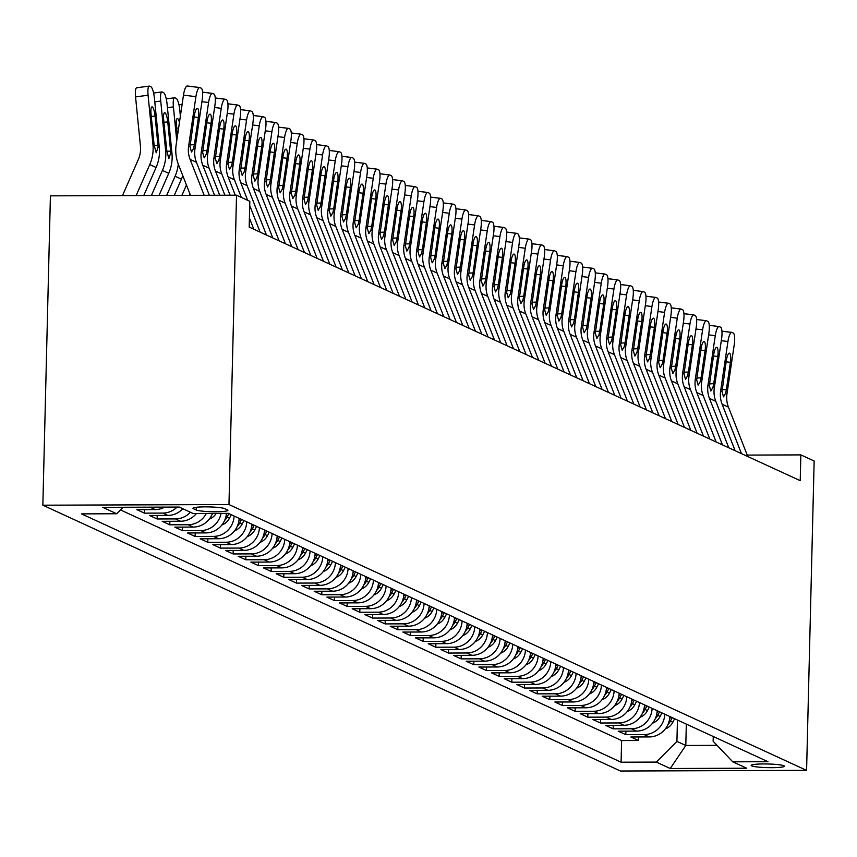 <?xml version="1.0" encoding="UTF-8"?>
<svg xmlns="http://www.w3.org/2000/svg" width="857" height="857" viewBox="0 0 857 857"><rect width="100%" height="100%" fill="white"/><g stroke="black" fill="none" stroke-linecap="round" stroke-linejoin="round"><path stroke-width="1.29" d="M783.876 765.751A16.604 1.821 -178.6 0 0 765.762 763.951A16.604 1.821 -178.6 0 0 751.182 765.397A16.604 1.821 -178.6 0 0 751.685 765.869A16.604 1.821 -178.6 0 0 769.8 767.668A16.604 1.821 -178.6 0 0 784.38 766.212A16.604 1.821 -178.6 0 0 783.876 765.751M42.85 505.202L620.468 771.021L806.587 770.368L228.969 504.548L42.85 505.202L50.413 195.846L236.532 195.192L228.969 504.548M164.748 507.119A20.75 19.99 -65.3 0 1 155.213 509.583L136.852 509.647L144.447 513.15L144.533 509.626M182.82 508.737A20.75 19.99 -65.3 0 1 167.876 515.411L149.514 515.475L157.12 518.978L157.206 515.453M196.424 513.472A20.75 19.99 -65.3 0 1 180.548 521.249L162.187 521.313L169.782 524.805L169.868 521.281M212.461 513.418A20.75 19.99 -65.3 0 1 193.211 527.076L174.849 527.141L182.455 530.633L182.541 527.109M226.441 513.364A20.75 19.99 -65.3 0 1 205.884 532.904L187.522 532.968L195.117 536.461L195.203 532.936M239.157 518.335A20.75 19.99 -65.3 0 1 218.546 538.732L200.184 538.796L207.79 542.299L207.876 538.774M251.829 524.163A20.75 19.99 -65.3 0 1 231.219 544.559L212.857 544.624L220.453 548.126L220.538 544.602M264.492 529.99A20.75 19.99 -65.3 0 1 243.881 550.387L225.52 550.451L233.125 553.954L233.211 550.43M277.165 535.829A20.75 19.99 -65.3 0 1 256.543 556.225L238.192 556.289L245.788 559.782L245.873 556.257M289.827 541.656A20.75 19.99 -65.3 0 1 269.216 562.053L250.855 562.117L258.45 565.609L258.546 562.085M302.5 547.484A20.75 19.99 -65.3 0 1 281.878 567.88L263.517 567.945L271.123 571.437L271.208 567.912M315.162 553.311A20.75 19.99 -65.3 0 1 294.551 573.708L276.19 573.772L283.785 577.275L283.871 573.751M327.835 559.139A20.75 19.99 -65.3 0 1 307.213 579.536L288.852 579.6L296.458 583.103L296.543 579.578M340.497 564.967A20.75 19.99 -65.3 0 1 319.886 585.363L301.525 585.427L309.12 588.93L309.206 585.406M353.17 570.805A20.75 19.99 -65.3 0 1 332.548 591.201L314.187 591.266L321.793 594.758L321.878 591.234M365.832 576.632A20.75 19.99 -65.3 0 1 345.221 597.029L326.86 597.093L334.455 600.586L334.541 597.061M378.505 582.46A20.75 19.99 -65.3 0 1 357.883 602.857L339.522 602.921L347.128 606.413L347.214 602.889M391.167 588.288A20.75 19.99 -65.3 0 1 370.556 608.684L352.195 608.749L359.79 612.252L359.876 608.727M403.84 594.115A20.75 19.99 -65.3 0 1 383.218 614.512L364.857 614.576L372.463 618.079L372.549 614.555M416.502 599.943A20.75 19.99 -65.3 0 1 395.891 620.339L377.53 620.414L385.125 623.907L385.211 620.382M429.164 605.781A20.75 19.99 -65.3 0 1 408.553 626.178L390.192 626.242L397.798 629.734L397.884 626.21M441.837 611.609A20.75 19.99 -65.3 0 1 421.216 632.005L402.865 632.07L410.46 635.562L410.546 632.038M454.499 617.436A20.75 19.99 -65.3 0 1 433.888 637.833L415.527 637.897L423.133 641.4L423.219 637.876M467.172 623.264A20.75 19.99 -65.3 0 1 446.551 643.661L428.2 643.725L435.795 647.228L435.881 643.703M479.834 629.092A20.75 19.99 -65.3 0 1 459.223 649.488L440.862 649.552L448.457 653.055L448.543 649.531M492.507 634.919A20.75 19.99 -65.3 0 1 471.886 655.326L453.524 655.391L461.13 658.883L461.216 655.359M505.169 640.757A20.75 19.99 -65.3 0 1 484.559 661.154L466.197 661.218L473.792 664.711L473.878 661.186M517.842 646.585A20.75 19.99 -65.3 0 1 497.221 666.982L478.859 667.046L486.465 670.538L486.551 667.014M530.504 652.413A20.75 19.99 -65.3 0 1 509.894 672.809L491.532 672.874L499.128 676.377L499.213 672.852M543.177 658.24A20.75 19.99 -65.3 0 1 522.556 678.637L504.195 678.701L511.8 682.204L511.886 678.68M555.839 664.068A20.75 19.99 -65.3 0 1 535.229 684.464L516.867 684.529L524.463 688.032L524.548 684.507M568.512 669.906A20.75 19.99 -65.3 0 1 547.891 690.303L529.53 690.367L537.135 693.859L537.221 690.335M581.175 675.734A20.75 19.99 -65.3 0 1 560.564 696.13L542.202 696.195L549.798 699.687L549.883 696.163M593.847 681.561A20.75 19.99 -65.3 0 1 573.226 701.958L554.865 702.022L562.471 705.515L562.556 701.99M606.51 687.389A20.75 19.99 -65.3 0 1 585.899 707.786L567.538 707.85L575.133 711.353L575.218 707.828M619.172 693.217A20.75 19.99 -65.3 0 1 598.561 713.613L580.2 713.677L587.806 717.18L587.891 713.656M631.845 699.044A20.75 19.99 -65.3 0 1 611.223 719.441L592.873 719.505L600.468 723.008L600.553 719.484M644.507 704.883A20.75 19.99 -65.3 0 1 623.896 725.279L605.535 725.343L613.13 728.836L613.226 725.311M657.18 710.71A20.75 19.99 -65.3 0 1 636.558 731.107L618.197 731.171L625.803 734.663L625.889 731.139M236.532 195.192L249.826 201.309L249.194 227.094L800.224 480.67L800.845 454.896L747.229 455.088M193.446 508.726L196.232 510.011A16.09 1.768 -178.6 0 0 213.779 511.747A16.09 1.768 -178.6 0 0 227.898 510.344A16.09 1.768 -178.6 0 0 227.416 509.894L224.63 508.619A16.09 1.768 -178.6 0 0 207.083 506.873A16.09 1.768 -178.6 0 0 192.954 508.276A16.09 1.768 -178.6 0 0 193.446 508.726L193.468 507.858M713.26 736.517L713.142 741.262L732.756 761.819L767.968 761.691L228.348 513.364L193.136 513.482L179.209 507.065L102.744 507.344L116.681 513.75L81.469 513.879L621.089 762.205L656.301 762.087L676.923 741.391L685.793 745.472L717.052 745.365M732.756 761.819L746.693 768.226L670.238 768.504L656.301 762.087M120.483 509.936L621.614 740.555L638.465 740.502L638.551 736.966M669.842 716.538A20.75 19.99 -65.3 0 1 649.231 736.934L630.87 736.999L638.465 740.502M664.775 714.202A20.75 19.99 114.7 0 1 644.164 734.599L625.803 734.663M652.113 708.375A20.75 19.99 114.7 0 1 631.491 728.771L613.13 728.836M639.44 702.547A20.75 19.99 114.7 0 1 618.829 722.944L600.468 723.008M626.778 696.72A20.75 19.99 114.7 0 1 606.156 717.116L587.806 717.18M614.105 690.892A20.75 19.99 114.7 0 1 593.494 711.289L575.133 711.353M601.443 685.054A20.75 19.99 114.7 0 1 580.832 705.45L562.471 705.515M588.78 679.226A20.75 19.99 114.7 0 1 568.159 699.623L549.798 699.687M576.108 673.398A20.75 19.99 114.7 0 1 555.497 693.795L537.135 693.859M563.445 667.571A20.75 19.99 114.7 0 1 542.824 687.967L524.463 688.032M550.772 661.743A20.75 19.99 114.7 0 1 530.162 682.14L511.8 682.204M538.11 655.916A20.75 19.99 114.7 0 1 517.489 676.312L499.128 676.377M525.437 650.077A20.75 19.99 114.7 0 1 504.827 670.474L486.465 670.538M512.775 644.25A20.75 19.99 114.7 0 1 492.154 664.646L473.792 664.711M500.102 638.422A20.75 19.99 114.7 0 1 479.492 658.819L461.13 658.883M487.44 632.595A20.75 19.99 114.7 0 1 466.819 652.991L448.457 653.055M474.767 626.767A20.75 19.99 114.7 0 1 454.156 647.164L435.795 647.228M462.105 620.929A20.75 19.99 114.7 0 1 441.484 641.336L423.133 641.4M449.432 615.101A20.75 19.99 114.7 0 1 428.821 635.498L410.46 635.562M436.77 609.273A20.75 19.99 114.7 0 1 416.159 629.67L397.798 629.734M424.097 603.446A20.75 19.99 114.7 0 1 403.486 623.842L385.125 623.907M411.435 597.618A20.75 19.99 114.7 0 1 390.824 618.015L372.463 618.079M398.773 591.791A20.75 19.99 114.7 0 1 378.151 612.187L359.79 612.252M386.1 585.952A20.75 19.99 114.7 0 1 365.489 606.349L347.128 606.413M373.438 580.125A20.75 19.99 114.7 0 1 352.816 600.521L334.455 600.586M360.765 574.297A20.75 19.99 114.7 0 1 340.154 594.694L321.793 594.758M348.103 568.47A20.75 19.99 114.7 0 1 327.481 588.866L309.12 588.93M335.43 562.642A20.75 19.99 114.7 0 1 314.819 583.039L296.458 583.103M322.768 556.814A20.75 19.99 114.7 0 1 302.146 577.211L283.785 577.275M310.095 550.976A20.75 19.99 114.7 0 1 289.484 571.373L271.123 571.437M297.433 545.148A20.75 19.99 114.7 0 1 276.811 565.545L258.45 565.609M284.76 539.321A20.75 19.99 114.7 0 1 264.149 559.717L245.788 559.782M272.098 533.493A20.75 19.99 114.7 0 1 251.476 553.89L233.125 553.954M259.425 527.666A20.75 19.99 114.7 0 1 238.814 548.062L220.453 548.126M246.762 521.838A20.75 19.99 114.7 0 1 226.152 542.235L207.79 542.299M234.1 516A20.75 19.99 114.7 0 1 213.479 536.396L195.117 536.461M221.063 513.386A20.75 19.99 114.7 0 1 200.817 530.569L182.455 530.633M206.333 513.439A20.75 19.99 114.7 0 1 188.144 524.741L169.782 524.805M190.415 512.229A20.75 19.99 114.7 0 1 175.481 518.913L157.12 518.978M177.099 507.076A20.75 19.99 114.7 0 1 162.809 513.086L144.447 513.15M151.925 507.162A20.75 19.99 114.7 0 1 150.146 507.258L131.785 507.323M800.845 454.896L814.15 461.012L806.587 770.368M686.318 724.111L685.793 745.472L670.238 768.504M677.448 720.041L676.923 741.391M123.14 507.269L116.681 513.75M621.614 740.555L621.089 762.205M204.17 195.31L190.104 159.391A25.946 24.992 114.7 0 1 188.626 146.076L195.91 96.68L183.473 95.106A10.38 2.667 -82.8 0 1 187.308 85.979A10.38 2.667 -82.8 0 1 187.522 86.043L199.531 87.553M190.5 195.353L178.417 164.49A38.919 37.483 114.7 0 1 176.188 144.501L183.473 95.106M209.354 195.289L196.446 162.305A25.946 24.992 114.7 0 1 194.957 148.989L202.252 99.594A10.38 2.667 97.2 0 0 201.224 88.196L199.96 87.607A10.38 2.667 97.2 0 0 199.745 87.553A10.38 2.667 97.2 0 0 195.91 96.68M190.083 144.887L194.378 144.662L193.596 148.357L191.507 152.021L189.986 146.697L194.335 115.631A8.302 2.132 -82.8 0 1 197.399 108.325A8.302 2.132 -82.8 0 1 197.571 108.368A8.302 2.132 -82.8 0 1 198.385 117.495L194.143 116.959M194.378 144.662L198.385 117.495M143.772 195.514L156.081 167.501A38.919 37.483 -65.3 0 0 159.284 147.5L154.41 98.148A10.38 2.378 82.4 0 0 150.864 86.75L149.6 86.171A10.38 2.378 82.4 0 0 149.247 86.107A10.38 2.378 82.4 0 0 148.079 95.234L135.556 96.895A10.38 2.378 -97.6 0 1 136.724 87.768A10.38 2.378 -97.6 0 1 137.077 87.832M136.145 195.546L149.75 164.587A38.919 37.483 -65.3 0 0 152.953 144.576L148.079 95.234M122.487 195.589L138.298 159.573A25.946 24.992 -65.3 0 0 140.441 146.236L135.556 96.895M158.117 146.954L156.21 152.771L154.131 145.122L151.036 114.163A8.302 1.907 -97.6 0 1 151.968 106.868A8.302 1.907 -97.6 0 1 152.257 106.911A8.302 1.907 -97.6 0 1 155.085 116.027L158.117 146.954L159.284 147.5M214.539 195.267L202.777 165.23A25.946 24.992 114.7 0 1 201.288 151.903L208.583 102.508L201.941 101.672M219.724 195.257L209.108 168.143A25.946 24.992 114.7 0 1 207.619 154.817L214.914 105.422A10.38 2.667 97.2 0 0 213.896 94.024L212.622 93.434A10.38 2.667 97.2 0 0 212.418 93.381A10.38 2.667 97.2 0 0 208.583 102.508M202.745 150.714L207.04 150.489L206.258 154.185L204.18 157.849L202.659 152.525L206.998 121.458A8.302 2.132 -82.8 0 1 210.072 114.152A8.302 2.132 -82.8 0 1 210.233 114.195A8.302 2.132 -82.8 0 1 211.058 123.322L206.805 122.787M207.04 150.489L211.058 123.322M224.909 195.235L215.439 171.057A25.946 24.992 114.7 0 1 213.961 157.731L221.245 108.336L214.614 107.5M230.094 195.214L221.781 173.971A25.946 24.992 114.7 0 1 220.292 160.645L227.587 111.249A10.38 2.667 97.2 0 0 226.559 99.851L225.295 99.273A10.38 2.667 97.2 0 0 225.08 99.208A10.38 2.667 97.2 0 0 221.245 108.336M215.418 156.552L219.713 156.317L218.921 160.013L216.842 163.676L215.321 158.363L219.671 127.286A8.302 2.132 -82.8 0 1 222.734 119.98A8.302 2.132 -82.8 0 1 222.906 120.034A8.302 2.132 -82.8 0 1 223.72 129.15L219.478 128.614M219.713 156.317L223.72 129.15M235.279 195.192L228.112 176.885A25.946 24.992 114.7 0 1 226.623 163.558L233.918 114.163L227.276 113.328M241.342 197.41L234.443 179.799A25.946 24.992 114.7 0 1 232.954 166.472L240.249 117.077A10.38 2.667 97.2 0 0 239.232 105.679L237.957 105.1A10.38 2.667 97.2 0 0 237.753 105.036A10.38 2.667 97.2 0 0 233.918 114.163M253.79 229.205L249.419 218.042M228.08 162.38L232.376 162.144L231.594 165.851L229.515 169.504L227.983 164.19L232.333 133.114A8.302 2.132 -82.8 0 1 235.407 125.808A8.302 2.132 -82.8 0 1 235.568 125.861A8.302 2.132 -82.8 0 1 236.393 134.977L232.14 134.442M232.376 162.144L236.393 134.977M260.121 232.118L249.73 205.562M247.673 200.324L240.774 182.712A25.946 24.992 114.7 0 1 239.296 169.386L246.58 120.001L239.939 119.155M266.452 235.032L247.116 185.626A25.946 24.992 114.7 0 1 245.627 172.3L252.922 122.915A10.38 2.667 97.2 0 0 251.894 111.506L250.63 110.928A10.38 2.667 97.2 0 0 250.415 110.864A10.38 2.667 97.2 0 0 246.58 120.001M240.753 168.208L245.048 167.972L244.256 171.679L242.177 175.342L240.656 170.018L245.006 138.941A8.302 2.132 -82.8 0 1 248.069 131.635A8.302 2.132 -82.8 0 1 248.241 131.689A8.302 2.132 -82.8 0 1 249.055 140.805L244.802 140.269M245.048 167.972L249.055 140.805M159.027 195.46L168.743 173.328A38.919 37.483 -65.3 0 0 171.957 153.328L167.072 103.976A10.38 2.378 82.4 0 0 163.526 92.588L162.262 91.999A10.38 2.378 82.4 0 0 161.909 91.935A10.38 2.378 82.4 0 0 160.741 101.062L154.774 101.854M151.4 195.492L162.412 170.414A38.919 37.483 -65.3 0 0 165.626 150.414L160.741 101.062M170.779 152.782L168.872 158.599L166.794 150.95L163.698 119.991A8.302 1.907 -97.6 0 1 164.64 112.696A8.302 1.907 -97.6 0 1 164.919 112.738A8.302 1.907 -97.6 0 1 167.758 121.855L170.779 152.782L171.957 153.328M180.366 116.156L179.745 109.803A10.38 2.378 82.4 0 0 176.199 98.416L174.935 97.827A10.38 2.378 82.4 0 0 174.582 97.773A10.38 2.378 82.4 0 0 173.414 106.889L167.447 107.682M174.282 195.407L181.416 179.156A38.919 37.483 -65.3 0 0 182.777 175.621M166.654 195.439L175.085 176.242A38.919 37.483 -65.3 0 0 178.277 164.126M176.746 140.677L173.414 106.889M179.456 122.326A8.302 1.907 -97.6 0 0 177.592 118.577A8.302 1.907 -97.6 0 0 177.303 118.523A8.302 1.907 -97.6 0 0 176.371 125.818L177.399 136.263M189.526 195.353L190.04 194.185M181.898 195.385L186.451 185.016M272.794 237.946L253.447 188.54A25.946 24.992 114.7 0 1 251.958 175.214L259.253 125.829L252.611 124.983M279.125 240.86L259.778 191.454A25.946 24.992 114.7 0 1 258.289 178.138L265.584 128.743A10.38 2.667 97.2 0 0 264.567 117.345L263.292 116.756A10.38 2.667 97.2 0 0 263.088 116.691A10.38 2.667 97.2 0 0 259.253 125.829M253.415 174.035L257.711 173.81L256.929 177.506L254.85 181.17L253.318 175.846L257.668 144.769A8.302 2.132 -82.8 0 1 260.742 137.474A8.302 2.132 -82.8 0 1 260.903 137.516A8.302 2.132 -82.8 0 1 261.728 146.643L257.475 146.097M257.711 173.81L261.728 146.643M285.456 243.784L266.109 194.368A25.946 24.992 114.7 0 1 264.62 181.052L271.915 131.657L265.274 130.821M291.787 246.698L272.44 197.292A25.946 24.992 114.7 0 1 270.962 183.966L278.246 134.57A10.38 2.667 97.2 0 0 277.229 123.172L275.965 122.583A10.38 2.667 97.2 0 0 275.75 122.53A10.38 2.667 97.2 0 0 271.915 131.657M266.088 179.863L270.384 179.638L269.591 183.334L267.513 186.997L265.991 181.673L270.341 150.607A8.302 2.132 -82.8 0 1 273.404 143.301A8.302 2.132 -82.8 0 1 273.576 143.344A8.302 2.132 -82.8 0 1 274.39 152.471L270.137 151.935M270.384 179.638L274.39 152.471M209.226 519.138A13.755 13.241 -65.3 0 0 216.221 513.407M211.925 514.714A13.755 13.241 -65.3 0 0 213.039 513.418M298.129 249.612L278.782 200.206A25.946 24.992 114.7 0 1 277.293 186.88L284.588 137.484L277.947 136.649M304.46 252.526L285.113 203.12A25.946 24.992 114.7 0 1 283.624 189.793L290.919 140.398A10.38 2.667 97.2 0 0 289.891 129L288.627 128.411A10.38 2.667 97.2 0 0 288.423 128.357A10.38 2.667 97.2 0 0 284.588 137.484M278.75 185.69L283.046 185.466L282.264 189.161L280.185 192.825L278.654 187.501L283.003 156.435A8.302 2.132 -82.8 0 1 286.077 149.129A8.302 2.132 -82.8 0 1 286.238 149.182A8.302 2.132 -82.8 0 1 287.063 158.299L282.81 157.763M283.046 185.466L287.063 158.299M221.899 524.966A13.755 13.241 -65.3 0 0 229.472 518.217L231.272 514.703M224.588 520.542A13.755 13.241 -65.3 0 0 227.062 517.103L228.862 513.6M227.105 513.364L226.248 515.036M310.791 255.44L291.444 206.034A25.946 24.992 114.7 0 1 289.955 192.707L297.25 143.312L290.609 142.476M317.122 258.353L297.775 208.947A25.946 24.992 114.7 0 1 296.297 195.621L303.582 146.226A10.38 2.667 97.2 0 0 302.564 134.828L301.3 134.249A10.38 2.667 97.2 0 0 301.086 134.185A10.38 2.667 97.2 0 0 297.25 143.312M291.423 191.529L295.719 191.293L294.926 194.989L292.848 198.653L291.326 193.339L295.676 162.262A8.302 2.132 -82.8 0 1 298.739 154.956A8.302 2.132 -82.8 0 1 298.911 155.01A8.302 2.132 -82.8 0 1 299.725 164.126L295.472 163.591M295.719 191.293L299.725 164.126M234.561 530.794A13.755 13.241 -65.3 0 0 242.135 524.045L243.934 520.531M237.25 526.369A13.755 13.241 -65.3 0 0 239.724 522.931L241.535 519.428M240.014 518.731L238.91 520.863M323.453 261.267L304.117 211.861A25.946 24.992 114.7 0 1 302.628 198.535L309.923 149.139L303.282 148.304M329.795 264.181L310.448 214.775A25.946 24.992 114.7 0 1 308.959 201.449L316.254 152.053A10.38 2.667 97.2 0 0 315.226 140.655L313.962 140.077A10.38 2.667 97.2 0 0 313.758 140.012A10.38 2.667 97.2 0 0 309.923 149.139M304.085 197.356L308.381 197.121L307.599 200.827L305.52 204.48L303.989 199.167L308.338 168.09A8.302 2.132 -82.8 0 1 311.412 160.784A8.302 2.132 -82.8 0 1 311.573 160.837A8.302 2.132 -82.8 0 1 312.398 169.954L308.145 169.418M308.381 197.121L312.398 169.954M247.234 536.621A13.755 13.241 -65.3 0 0 254.797 529.872L256.607 526.359M249.923 532.197A13.755 13.241 -65.3 0 0 252.397 528.769L254.197 525.255M252.676 524.559L251.583 526.691M336.126 267.095L316.779 217.689A25.946 24.992 114.7 0 1 315.29 204.362L322.586 154.978L315.944 154.131M342.457 270.009L323.11 220.603A25.946 24.992 114.7 0 1 321.632 207.276L328.917 157.892A10.38 2.667 97.2 0 0 327.899 146.483L326.635 145.904A10.38 2.667 97.2 0 0 326.421 145.84A10.38 2.667 97.2 0 0 322.586 154.978M316.758 203.184L321.054 202.948L320.261 206.655L318.183 210.319L316.662 204.994L321.011 173.917A8.302 2.132 -82.8 0 1 324.075 166.622A8.302 2.132 -82.8 0 1 324.246 166.665A8.302 2.132 -82.8 0 1 325.06 175.781L320.807 175.246M321.054 202.948L325.06 175.781M259.896 542.449A13.755 13.241 -65.3 0 0 267.47 535.7L269.269 532.197M262.585 538.025A13.755 13.241 -65.3 0 0 265.059 534.597L266.87 531.083M265.349 530.387L264.245 532.529M348.788 272.922L329.452 223.516A25.946 24.992 114.7 0 1 327.963 210.19L335.258 160.805L328.617 159.959M355.13 275.836L335.783 226.43A25.946 24.992 114.7 0 1 334.294 213.114L341.589 163.719A10.38 2.667 97.2 0 0 340.561 152.321L339.297 151.732A10.38 2.667 97.2 0 0 339.093 151.678A10.38 2.667 97.2 0 0 335.258 160.805M329.42 209.012L333.716 208.787L332.934 212.482L330.845 216.146L329.324 210.822L333.673 179.745A8.302 2.132 -82.8 0 1 336.737 172.45A8.302 2.132 -82.8 0 1 336.908 172.493A8.302 2.132 -82.8 0 1 337.722 181.62L333.48 181.073M333.716 208.787L337.722 181.62M272.558 548.287A13.755 13.241 -65.3 0 0 280.132 541.528L281.942 538.025M275.258 543.863A13.755 13.241 -65.3 0 0 277.732 540.424L279.532 536.91M278.011 536.214L276.918 538.357M361.461 278.761L342.114 229.344A25.946 24.992 114.7 0 1 340.625 216.028L347.921 166.633L341.279 165.797M367.792 281.674L348.445 232.268A25.946 24.992 114.7 0 1 346.956 218.942L354.252 169.547A10.38 2.667 97.2 0 0 353.234 158.149L351.97 157.559A10.38 2.667 97.2 0 0 351.756 157.506A10.38 2.667 97.2 0 0 347.921 166.633M342.093 214.839L346.378 214.614L345.596 218.31L343.518 221.974L341.997 216.65L346.346 185.583A8.302 2.132 -82.8 0 1 349.41 178.277A8.302 2.132 -82.8 0 1 349.581 178.32A8.302 2.132 -82.8 0 1 350.395 187.447L346.142 186.912M346.378 214.614L350.395 187.447M285.231 554.115A13.755 13.241 -65.3 0 0 292.805 547.366L294.604 543.852M287.92 549.691A13.755 13.241 -65.3 0 0 290.394 546.252L292.205 542.749M290.684 542.042L289.58 544.184M297.893 559.942A13.755 13.241 -65.3 0 0 305.467 553.193L307.277 549.68M300.593 555.518A13.755 13.241 -65.3 0 0 303.067 552.079L304.867 548.576M303.346 547.869L302.253 550.012M310.566 565.77A13.755 13.241 -65.3 0 0 318.14 559.021L319.94 555.507M313.255 561.346A13.755 13.241 -65.3 0 0 315.73 557.918L317.54 554.404M316.019 553.708L314.915 555.839M374.123 284.588L354.777 235.182A25.946 24.992 114.7 0 1 353.298 221.856L360.583 172.461L353.952 171.625M380.465 287.502L361.118 238.096A25.946 24.992 114.7 0 1 359.629 224.77L366.925 175.374A10.38 2.667 97.2 0 0 365.896 163.976L364.632 163.398A10.38 2.667 97.2 0 0 364.418 163.333A10.38 2.667 97.2 0 0 360.583 172.461M354.755 220.667L359.051 220.442L358.269 224.138L356.18 227.801L354.659 222.477L359.008 191.411A8.302 2.132 -82.8 0 1 362.072 184.105A8.302 2.132 -82.8 0 1 362.243 184.159A8.302 2.132 -82.8 0 1 363.057 193.275L358.815 192.739M359.051 220.442L363.057 193.275M386.796 290.416L367.449 241.01A25.946 24.992 114.7 0 1 365.96 227.683L373.256 178.288L366.614 177.453M393.127 293.33L373.781 243.924A25.946 24.992 114.7 0 1 372.292 230.597L379.587 181.202A10.38 2.667 97.2 0 0 378.569 169.804L377.294 169.225A10.38 2.667 97.2 0 0 377.091 169.161A10.38 2.667 97.2 0 0 373.256 178.288M367.417 226.505L371.713 226.269L370.931 229.965L368.853 233.629L367.332 228.316L371.67 197.239A8.302 2.132 -82.8 0 1 374.745 189.933A8.302 2.132 -82.8 0 1 374.905 189.986A8.302 2.132 -82.8 0 1 375.73 199.103L371.477 198.567M371.713 226.269L375.73 199.103M399.458 296.243L380.112 246.837A25.946 24.992 114.7 0 1 378.633 233.511L385.918 184.116L379.287 183.28M405.79 299.157L386.453 249.751A25.946 24.992 114.7 0 1 384.964 236.425L392.26 187.04A10.38 2.667 97.2 0 0 391.231 175.631L389.967 175.053A10.38 2.667 97.2 0 0 389.753 174.989A10.38 2.667 97.2 0 0 385.918 184.116M380.09 232.333L384.386 232.097L383.604 235.804L381.515 239.457L379.994 234.143L384.343 203.066A8.302 2.132 -82.8 0 1 387.407 195.76A8.302 2.132 -82.8 0 1 387.578 195.814A8.302 2.132 -82.8 0 1 388.392 204.93L384.15 204.395M384.386 232.097L388.392 204.93M323.228 571.598A13.755 13.241 -65.3 0 0 330.802 564.849L332.612 561.335M325.928 567.173A13.755 13.241 -65.3 0 0 328.402 563.745L330.202 560.232M328.681 559.535L327.578 561.678M412.131 302.071L392.785 252.665A25.946 24.992 114.7 0 1 391.295 239.339L398.591 189.954L391.949 189.108M418.462 304.985L399.116 255.579A25.946 24.992 114.7 0 1 397.627 242.252L404.922 192.868A10.38 2.667 97.2 0 0 403.904 181.459L402.629 180.881A10.38 2.667 97.2 0 0 402.426 180.816A10.38 2.667 97.2 0 0 398.591 189.954M392.752 238.16L397.048 237.935L396.266 241.631L394.188 245.295L392.656 239.971L397.005 208.894A8.302 2.132 -82.8 0 1 400.08 201.599A8.302 2.132 -82.8 0 1 400.24 201.641A8.302 2.132 -82.8 0 1 401.065 210.758L396.812 210.222M397.048 237.935L401.065 210.758M335.901 577.425A13.755 13.241 -65.3 0 0 343.475 570.676L345.275 567.173M338.59 573.012A13.755 13.241 -65.3 0 0 341.065 569.573L342.864 566.059M341.354 565.363L340.25 567.505M424.793 307.899L405.447 258.493A25.946 24.992 114.7 0 1 403.968 245.177L411.253 195.782L404.611 194.935M431.125 310.823L411.788 261.406A25.946 24.992 114.7 0 1 410.299 248.091L417.595 198.695A10.38 2.667 97.2 0 0 416.566 187.297L415.302 186.708A10.38 2.667 97.2 0 0 415.088 186.655A10.38 2.667 97.2 0 0 411.253 195.782M405.425 243.988L409.721 243.763L408.928 247.459L406.85 251.122L405.329 245.798L409.678 214.732A8.302 2.132 -82.8 0 1 412.742 207.426A8.302 2.132 -82.8 0 1 412.913 207.469A8.302 2.132 -82.8 0 1 413.727 216.596L409.485 216.06M409.721 243.763L413.727 216.596M348.563 583.263A13.755 13.241 -65.3 0 0 356.137 576.504L357.947 573.001M351.263 578.839A13.755 13.241 -65.3 0 0 353.737 575.401L355.537 571.887M354.016 571.191L352.913 573.333M437.466 313.737L418.12 264.331A25.946 24.992 114.7 0 1 416.631 251.005L423.926 201.609L417.284 200.774M443.797 316.651L424.451 267.245A25.946 24.992 114.7 0 1 422.962 253.918L430.257 204.523A10.38 2.667 97.2 0 0 429.239 193.125L427.964 192.536A10.38 2.667 97.2 0 0 427.761 192.482A10.38 2.667 97.2 0 0 423.926 201.609M418.087 249.815L422.383 249.591L421.601 253.286L419.523 256.95L417.991 251.626L422.34 220.56A8.302 2.132 -82.8 0 1 425.415 213.254A8.302 2.132 -82.8 0 1 425.575 213.297A8.302 2.132 -82.8 0 1 426.4 222.424L422.147 221.888M422.383 249.591L426.4 222.424M361.236 589.091A13.755 13.241 -65.3 0 0 368.81 582.342L370.61 578.829M363.925 584.667A13.755 13.241 -65.3 0 0 366.4 581.228L368.199 577.725M366.689 577.018L365.585 579.161M450.129 319.565L430.782 270.159A25.946 24.992 114.7 0 1 429.303 256.832L436.588 207.437L429.946 206.601M456.46 322.478L437.113 273.072A25.946 24.992 114.7 0 1 435.635 259.746L442.919 210.351A10.38 2.667 97.2 0 0 441.901 198.953L440.637 198.374A10.38 2.667 97.2 0 0 440.423 198.31A10.38 2.667 97.2 0 0 436.588 207.437M430.76 255.643L435.056 255.418L434.263 259.114L432.185 262.778L430.664 257.454L435.013 226.387A8.302 2.132 -82.8 0 1 438.077 219.081A8.302 2.132 -82.8 0 1 438.248 219.135A8.302 2.132 -82.8 0 1 439.063 228.251L434.81 227.716M435.056 255.418L439.063 228.251M373.898 594.919A13.755 13.241 -65.3 0 0 381.472 588.17L383.283 584.656M376.598 590.494A13.755 13.241 -65.3 0 0 379.062 587.056L380.872 583.553M379.351 582.846L378.248 584.988M462.801 325.392L443.455 275.986A25.946 24.992 114.7 0 1 441.966 262.66L449.261 213.264L442.619 212.429M469.133 328.306L449.786 278.9A25.946 24.992 114.7 0 1 448.297 265.574L455.592 216.178A10.38 2.667 97.2 0 0 454.574 204.78L453.299 204.202A10.38 2.667 97.2 0 0 453.096 204.137A10.38 2.667 97.2 0 0 449.261 213.264M443.423 261.481L447.718 261.246L446.936 264.952L444.858 268.605L443.326 263.292L447.675 232.215A8.302 2.132 -82.8 0 1 450.75 224.909A8.302 2.132 -82.8 0 1 450.911 224.963A8.302 2.132 -82.8 0 1 451.735 234.079L447.483 233.543M447.718 261.246L451.735 234.079M386.571 600.746A13.755 13.241 -65.3 0 0 394.145 593.997L395.945 590.484M389.26 596.322A13.755 13.241 -65.3 0 0 391.735 592.894L393.534 589.38M392.013 588.684L390.921 590.816M475.464 331.22L456.117 281.814A25.946 24.992 114.7 0 1 454.628 268.487L461.923 219.103L455.281 218.256M481.795 334.134L462.448 284.728A25.946 24.992 114.7 0 1 460.97 271.401L468.254 222.017A10.38 2.667 97.2 0 0 467.236 210.608L465.972 210.029A10.38 2.667 97.2 0 0 465.758 209.965A10.38 2.667 97.2 0 0 461.923 219.103M456.095 267.309L460.391 267.073L459.598 270.78L457.52 274.433L455.999 269.119L460.348 238.042A8.302 2.132 -82.8 0 1 463.412 230.737A8.302 2.132 -82.8 0 1 463.583 230.79A8.302 2.132 -82.8 0 1 464.398 239.906L460.145 239.371M460.391 267.073L464.398 239.906M399.233 606.574A13.755 13.241 -65.3 0 0 406.807 599.825L408.607 596.311M401.933 602.15A13.755 13.241 -65.3 0 0 404.397 598.722L406.207 595.208M404.686 594.512L403.583 596.654M488.126 337.047L468.79 287.641A25.946 24.992 114.7 0 1 467.301 274.315L474.596 224.93L467.954 224.084M494.468 339.961L475.121 290.555A25.946 24.992 114.7 0 1 473.632 277.229L480.927 227.844A10.38 2.667 97.2 0 0 479.899 216.446L478.635 215.857A10.38 2.667 97.2 0 0 478.431 215.793A10.38 2.667 97.2 0 0 474.596 224.93M468.758 273.137L473.053 272.912L472.271 276.607L470.193 280.271L468.661 274.947L473.01 243.87A8.302 2.132 -82.8 0 1 476.085 236.575A8.302 2.132 -82.8 0 1 476.246 236.618A8.302 2.132 -82.8 0 1 477.07 245.745L472.818 245.198M473.053 272.912L477.07 245.745M411.906 612.401A13.755 13.241 -65.3 0 0 419.48 605.653L421.28 602.15M414.595 607.988A13.755 13.241 -65.3 0 0 417.07 604.549L418.869 601.036M417.348 600.339L416.256 602.482M500.799 342.886L481.452 293.469A25.946 24.992 114.7 0 1 479.963 280.153L487.258 230.758L480.616 229.922M507.13 345.8L487.783 296.383A25.946 24.992 114.7 0 1 486.305 283.067L493.589 233.672A10.38 2.667 97.2 0 0 492.571 222.274L491.307 221.684A10.38 2.667 97.2 0 0 491.093 221.631A10.38 2.667 97.2 0 0 487.258 230.758M481.43 278.964L485.726 278.739L484.933 282.435L482.855 286.099L481.334 280.775L485.683 249.708A8.302 2.132 -82.8 0 1 488.747 242.402A8.302 2.132 -82.8 0 1 488.918 242.445A8.302 2.132 -82.8 0 1 489.733 251.572L485.48 251.037M485.726 278.739L489.733 251.572M513.461 348.713L494.125 299.307A25.946 24.992 114.7 0 1 492.636 285.981L499.931 236.586L493.289 235.75M519.803 351.627L500.456 302.221A25.946 24.992 114.7 0 1 498.967 288.895L506.262 239.499A10.38 2.667 97.2 0 0 505.234 228.101L503.97 227.512A10.38 2.667 97.2 0 0 503.766 227.459A10.38 2.667 97.2 0 0 499.931 236.586M494.093 284.792L498.388 284.567L497.606 288.263L495.517 291.926L493.996 286.602L498.346 255.536A8.302 2.132 -82.8 0 1 501.409 248.23A8.302 2.132 -82.8 0 1 501.581 248.273A8.302 2.132 -82.8 0 1 502.395 257.4L498.153 256.864M498.388 284.567L502.395 257.4M526.134 354.541L506.787 305.135A25.946 24.992 114.7 0 1 505.298 291.808L512.593 242.413L505.951 241.578M532.465 357.455L513.118 308.049A25.946 24.992 114.7 0 1 511.64 294.722L518.924 245.327A10.38 2.667 97.2 0 0 517.907 233.929L516.642 233.35A10.38 2.667 97.2 0 0 516.428 233.286A10.38 2.667 97.2 0 0 512.593 242.413M506.766 290.63L511.061 290.394L510.269 294.09L508.19 297.754L506.669 292.441L511.018 261.364A8.302 2.132 -82.8 0 1 514.082 254.058A8.302 2.132 -82.8 0 1 514.254 254.111A8.302 2.132 -82.8 0 1 515.068 263.228L510.815 262.692M511.061 290.394L515.068 263.228M424.569 618.24A13.755 13.241 -65.3 0 0 432.142 611.48L433.942 607.977M427.257 613.816A13.755 13.241 -65.3 0 0 429.732 610.377L431.542 606.863M430.021 606.167L428.918 608.309M437.231 624.067A13.755 13.241 -65.3 0 0 444.804 617.319L446.615 613.805M439.93 619.643A13.755 13.241 -65.3 0 0 442.405 616.204L444.205 612.701M442.683 611.994L441.591 614.137M449.904 629.895A13.755 13.241 -65.3 0 0 457.477 623.146L459.277 619.632M452.592 625.471A13.755 13.241 -65.3 0 0 455.067 622.032L456.877 618.529M455.356 617.822L454.253 619.965M538.796 360.368L519.449 310.962A25.946 24.992 114.7 0 1 517.971 297.636L525.266 248.241L518.624 247.405M545.138 363.282L525.791 313.876A25.946 24.992 114.7 0 1 524.302 300.55L531.597 251.155A10.38 2.667 97.2 0 0 530.569 239.756L529.305 239.178A10.38 2.667 97.2 0 0 529.09 239.114A10.38 2.667 97.2 0 0 525.266 248.241M519.428 296.458L523.723 296.222L522.941 299.929L520.852 303.582L519.331 298.268L523.681 267.191A8.302 2.132 -82.8 0 1 526.744 259.885A8.302 2.132 -82.8 0 1 526.916 259.939A8.302 2.132 -82.8 0 1 527.73 269.055L523.488 268.52M523.723 296.222L527.73 269.055M462.566 635.723A13.755 13.241 -65.3 0 0 470.139 628.974L471.95 625.46M465.265 631.298A13.755 13.241 -65.3 0 0 467.74 627.87L469.54 624.357M468.018 623.66L466.926 625.792M551.469 366.196L532.122 316.79A25.946 24.992 114.7 0 1 530.633 303.464L537.928 254.079L531.286 253.233M557.8 369.11L538.453 319.704A25.946 24.992 114.7 0 1 536.964 306.377L544.259 256.993A10.38 2.667 97.2 0 0 543.242 245.584L541.978 245.006A10.38 2.667 97.2 0 0 541.763 244.941A10.38 2.667 97.2 0 0 537.928 254.079M532.101 302.285L536.386 302.05L535.604 305.756L533.525 309.42L532.004 304.096L536.343 273.019A8.302 2.132 -82.8 0 1 539.417 265.713A8.302 2.132 -82.8 0 1 539.589 265.766A8.302 2.132 -82.8 0 1 540.403 274.883L536.15 274.347M536.386 302.05L540.403 274.883M475.239 641.55A13.755 13.241 -65.3 0 0 482.812 634.801L484.612 631.298M477.927 637.126A13.755 13.241 -65.3 0 0 480.402 633.698L482.212 630.184M480.691 629.488L479.588 631.63M564.131 372.024L544.784 322.618A25.946 24.992 114.7 0 1 543.306 309.291L550.59 259.907L543.959 259.06M570.462 374.938L551.126 325.531A25.946 24.992 114.7 0 1 549.637 312.216L556.932 262.82A10.38 2.667 97.2 0 0 555.904 251.422L554.64 250.833A10.38 2.667 97.2 0 0 554.425 250.769A10.38 2.667 97.2 0 0 550.59 259.907M544.763 308.113L549.058 307.888L548.276 311.584L546.188 315.247L544.666 309.923L549.016 278.846A8.302 2.132 -82.8 0 1 552.079 271.551A8.302 2.132 -82.8 0 1 552.251 271.594A8.302 2.132 -82.8 0 1 553.065 280.721L548.823 280.175M549.058 307.888L553.065 280.721M487.901 647.378A13.755 13.241 -65.3 0 0 495.475 640.629L497.285 637.126M490.6 642.964A13.755 13.241 -65.3 0 0 493.075 639.526L494.875 636.012M493.353 635.316L492.25 637.458M576.804 377.862L557.457 328.445A25.946 24.992 114.7 0 1 555.968 315.13L563.263 265.734L556.622 264.899M583.135 380.776L563.788 331.37A25.946 24.992 114.7 0 1 562.299 318.043L569.594 268.648A10.38 2.667 97.2 0 0 568.577 257.25L567.302 256.661A10.38 2.667 97.2 0 0 567.098 256.607A10.38 2.667 97.2 0 0 563.263 265.734M557.425 313.941L561.721 313.716L560.939 317.411L558.86 321.075L557.339 315.751L561.678 284.685A8.302 2.132 -82.8 0 1 564.752 277.379A8.302 2.132 -82.8 0 1 564.913 277.422A8.302 2.132 -82.8 0 1 565.738 286.549L561.485 286.013M561.721 313.716L565.738 286.549M500.574 653.216A13.755 13.241 -65.3 0 0 508.147 646.467L509.947 642.954M503.263 648.792A13.755 13.241 -65.3 0 0 505.737 645.353L507.548 641.839M506.026 641.143L504.923 643.286M589.466 383.69L570.119 334.284A25.946 24.992 114.7 0 1 568.641 320.957L575.925 271.562L569.294 270.726M595.797 386.603L576.461 337.197A25.946 24.992 114.7 0 1 574.972 323.871L582.267 274.476A10.38 2.667 97.2 0 0 581.239 263.078L579.975 262.488A10.38 2.667 97.2 0 0 579.761 262.435A10.38 2.667 97.2 0 0 575.925 271.562M570.098 319.768L574.394 319.543L573.601 323.239L571.523 326.903L570.001 321.579L574.351 290.512A8.302 2.132 -82.8 0 1 577.414 283.206A8.302 2.132 -82.8 0 1 577.586 283.26A8.302 2.132 -82.8 0 1 578.4 292.376L574.158 291.841M574.394 319.543L578.4 292.376M602.139 389.517L582.792 340.111A25.946 24.992 114.7 0 1 581.303 326.785L588.598 277.389L581.957 276.554M608.47 392.431L589.123 343.025A25.946 24.992 114.7 0 1 587.634 329.699L594.929 280.303A10.38 2.667 97.2 0 0 593.912 268.905L592.637 268.327A10.38 2.667 97.2 0 0 592.433 268.262A10.38 2.667 97.2 0 0 588.598 277.389M582.76 325.606L587.056 325.371L586.274 329.067L584.195 332.73L582.664 327.417L587.013 296.34A8.302 2.132 -82.8 0 1 590.087 289.034A8.302 2.132 -82.8 0 1 590.248 289.088A8.302 2.132 -82.8 0 1 591.073 298.204L586.82 297.668M587.056 325.371L591.073 298.204M614.801 395.345L595.454 345.939A25.946 24.992 114.7 0 1 593.976 332.612L601.26 283.217L594.619 282.382M621.132 398.259L601.796 348.853A25.946 24.992 114.7 0 1 600.307 335.526L607.602 286.142A10.38 2.667 97.2 0 0 606.574 274.733L605.31 274.154A10.38 2.667 97.2 0 0 605.096 274.09A10.38 2.667 97.2 0 0 601.26 283.217M595.433 331.434L599.729 331.198L598.936 334.905L596.858 338.558L595.336 333.244L599.686 302.167A8.302 2.132 -82.8 0 1 602.75 294.862A8.302 2.132 -82.8 0 1 602.921 294.915A8.302 2.132 -82.8 0 1 603.735 304.031L599.482 303.496M599.729 331.198L603.735 304.031M513.236 659.044A13.755 13.241 -65.3 0 0 520.81 652.295L522.62 648.781M515.935 654.619A13.755 13.241 -65.3 0 0 518.41 651.181L520.21 647.678M518.689 646.971L517.585 649.113M525.909 664.871A13.755 13.241 -65.3 0 0 533.483 658.122L535.282 654.609M528.598 660.447A13.755 13.241 -65.3 0 0 531.072 657.008L532.872 653.505M531.361 652.809L530.258 654.941M538.571 670.699A13.755 13.241 -65.3 0 0 546.145 663.95L547.955 660.436M541.27 666.275A13.755 13.241 -65.3 0 0 543.745 662.847L545.545 659.333M544.024 658.637L542.92 660.768M627.474 401.172L608.127 351.766A25.946 24.992 114.7 0 1 606.638 338.44L613.933 289.055L607.292 288.209M633.805 404.086L614.458 354.68A25.946 24.992 114.7 0 1 612.969 341.354L620.264 291.969A10.38 2.667 97.2 0 0 619.247 280.56L617.972 279.982A10.38 2.667 97.2 0 0 617.768 279.918A10.38 2.667 97.2 0 0 613.933 289.055M608.095 337.262L612.391 337.026L611.609 340.732L609.531 344.396L607.999 339.072L612.348 307.995A8.302 2.132 -82.8 0 1 615.422 300.7A8.302 2.132 -82.8 0 1 615.583 300.743A8.302 2.132 -82.8 0 1 616.408 309.859L612.155 309.323M612.391 337.026L616.408 309.859M551.244 676.527A13.755 13.241 -65.3 0 0 558.818 669.778L560.617 666.275M553.933 672.102A13.755 13.241 -65.3 0 0 556.407 668.674L558.207 665.161M556.686 664.464L555.593 666.607M640.136 407L620.789 357.594A25.946 24.992 114.7 0 1 619.3 344.268L626.596 294.883L619.954 294.037M646.467 409.925L627.12 360.508A25.946 24.992 114.7 0 1 625.642 347.192L632.927 297.797A10.38 2.667 97.2 0 0 631.909 286.399L630.645 285.81A10.38 2.667 97.2 0 0 630.431 285.756A10.38 2.667 97.2 0 0 626.596 294.883M620.768 343.089L625.064 342.864L624.271 346.56L622.193 350.224L620.672 344.9L625.021 313.823A8.302 2.132 -82.8 0 1 628.085 306.527A8.302 2.132 -82.8 0 1 628.256 306.57A8.302 2.132 -82.8 0 1 629.07 315.697L624.817 315.151M625.064 342.864L629.07 315.697M563.906 682.365A13.755 13.241 -65.3 0 0 571.48 675.605L573.279 672.102M566.606 677.941A13.755 13.241 -65.3 0 0 569.069 674.502L570.88 670.988M569.359 670.292L568.255 672.434M652.809 412.838L633.462 363.422A25.946 24.992 114.7 0 1 631.973 350.106L639.268 300.711L632.627 299.875M659.14 415.752L639.793 366.346A25.946 24.992 114.7 0 1 638.304 353.02L645.6 303.624A10.38 2.667 97.2 0 0 644.571 292.226L643.307 291.637A10.38 2.667 97.2 0 0 643.104 291.584A10.38 2.667 97.2 0 0 639.268 300.711M633.43 348.917L637.726 348.692L636.944 352.388L634.866 356.051L633.334 350.727L637.683 319.661A8.302 2.132 -82.8 0 1 640.757 312.355A8.302 2.132 -82.8 0 1 640.918 312.398A8.302 2.132 -82.8 0 1 641.743 321.525L637.49 320.989M637.726 348.692L641.743 321.525M576.579 688.192A13.755 13.241 -65.3 0 0 584.153 681.444L585.952 677.93M579.268 683.768A13.755 13.241 -65.3 0 0 581.742 680.329L583.542 676.826M582.021 676.119L580.928 678.262M665.471 418.666L646.124 369.26A25.946 24.992 114.7 0 1 644.635 355.934L651.931 306.538L645.289 305.703M671.802 421.58L652.456 372.174A25.946 24.992 114.7 0 1 650.977 358.847L658.262 309.452A10.38 2.667 97.2 0 0 657.244 298.054L655.98 297.475A10.38 2.667 97.2 0 0 655.766 297.411A10.38 2.667 97.2 0 0 651.931 306.538M646.103 354.744L650.399 354.519L649.606 358.215L647.528 361.879L646.007 356.555L650.356 325.489A8.302 2.132 -82.8 0 1 653.42 318.183A8.302 2.132 -82.8 0 1 653.591 318.236A8.302 2.132 -82.8 0 1 654.405 327.353L650.152 326.817M650.399 354.519L654.405 327.353M589.241 694.02A13.755 13.241 -65.3 0 0 596.815 687.271L598.615 683.757M591.93 689.596A13.755 13.241 -65.3 0 0 594.404 686.157L596.215 682.654M594.694 681.947L593.59 684.09M678.133 424.494L658.797 375.087A25.946 24.992 114.7 0 1 657.308 361.761L664.604 312.366L657.962 311.53M684.475 427.407L665.128 378.001A25.946 24.992 114.7 0 1 663.639 364.675L670.935 315.28A10.38 2.667 97.2 0 0 669.906 303.881L668.642 303.303A10.38 2.667 97.2 0 0 668.439 303.239A10.38 2.667 97.2 0 0 664.604 312.366M658.765 360.583L663.061 360.347L662.279 364.043L660.201 367.707L658.669 362.393L663.018 331.316A8.302 2.132 -82.8 0 1 666.093 324.01A8.302 2.132 -82.8 0 1 666.253 324.064A8.302 2.132 -82.8 0 1 667.078 333.18L662.825 332.645M663.061 360.347L667.078 333.18M601.914 699.848A13.755 13.241 -65.3 0 0 609.477 693.099L611.287 689.585M604.603 695.423A13.755 13.241 -65.3 0 0 607.077 691.995L608.877 688.482M607.356 687.785L606.263 689.917M690.806 430.321L671.459 380.915A25.946 24.992 114.7 0 1 669.97 367.589L677.266 318.193L670.624 317.358M697.137 433.235L677.791 383.829A25.946 24.992 114.7 0 1 676.312 370.503L683.597 321.118A10.38 2.667 97.2 0 0 682.579 309.709L681.315 309.131A10.38 2.667 97.2 0 0 681.101 309.066A10.38 2.667 97.2 0 0 677.266 318.193M671.438 366.41L675.734 366.175L674.941 369.881L672.863 373.534L671.342 368.221L675.691 337.144A8.302 2.132 -82.8 0 1 678.755 329.838A8.302 2.132 -82.8 0 1 678.926 329.891A8.302 2.132 -82.8 0 1 679.74 339.008L675.487 338.472M675.734 366.175L679.74 339.008M614.576 705.675A13.755 13.241 -65.3 0 0 622.15 698.926L623.95 695.413M617.265 701.251A13.755 13.241 -65.3 0 0 619.74 697.823L621.55 694.309M620.029 693.613L618.925 695.755M703.468 436.149L684.132 386.743A25.946 24.992 114.7 0 1 682.643 373.416L689.939 324.032L683.297 323.185M709.81 439.063L690.463 389.656A25.946 24.992 114.7 0 1 688.974 376.33L696.27 326.945A10.38 2.667 97.2 0 0 695.241 315.537L693.977 314.958A10.38 2.667 97.2 0 0 693.774 314.894A10.38 2.667 97.2 0 0 689.939 324.032M684.1 372.238L688.396 372.013L687.614 375.709L685.525 379.372L684.004 374.048L688.353 342.971A8.302 2.132 -82.8 0 1 691.417 335.676A8.302 2.132 -82.8 0 1 691.588 335.719A8.302 2.132 -82.8 0 1 692.402 344.835L688.16 344.3M688.396 372.013L692.402 344.835M627.238 711.503A13.755 13.241 -65.3 0 0 634.812 704.754L636.622 701.251M629.938 707.089A13.755 13.241 -65.3 0 0 632.412 703.651L634.212 700.137M632.691 699.441L631.598 701.583M716.141 441.976L696.795 392.57A25.946 24.992 114.7 0 1 695.306 379.255L702.601 329.859L695.959 329.013M722.472 444.901L703.126 395.484A25.946 24.992 114.7 0 1 701.637 382.168L708.932 332.773A10.38 2.667 97.2 0 0 707.914 321.375L706.65 320.786A10.38 2.667 97.2 0 0 706.436 320.732A10.38 2.667 97.2 0 0 702.601 329.859M696.773 378.066L701.058 377.841L700.276 381.536L698.198 385.2L696.677 379.876L701.026 348.81A8.302 2.132 -82.8 0 1 704.09 341.504A8.302 2.132 -82.8 0 1 704.261 341.547A8.302 2.132 -82.8 0 1 705.075 350.674L700.822 350.138M701.058 377.841L705.075 350.674M639.911 717.341A13.755 13.241 -65.3 0 0 647.485 710.582L649.285 707.079M642.6 712.917A13.755 13.241 -65.3 0 0 645.075 709.478L646.885 705.964M645.364 705.268L644.26 707.411M728.804 447.815L709.457 398.409A25.946 24.992 114.7 0 1 707.978 385.082L715.263 335.687L708.632 334.851M735.145 450.728L715.799 401.322A25.946 24.992 114.7 0 1 714.309 387.996L721.605 338.601A10.38 2.667 97.2 0 0 720.576 327.203L719.312 326.613A10.38 2.667 97.2 0 0 719.098 326.56A10.38 2.667 97.2 0 0 715.263 335.687M709.435 383.893L713.731 383.668L712.949 387.364L710.86 391.028L709.339 385.704L713.688 354.637A8.302 2.132 -82.8 0 1 716.752 347.331A8.302 2.132 -82.8 0 1 716.923 347.374A8.302 2.132 -82.8 0 1 717.738 356.501L713.495 355.966M713.731 383.668L717.738 356.501M652.573 723.169A13.755 13.241 -65.3 0 0 660.147 716.42L661.958 712.906M655.273 718.744A13.755 13.241 -65.3 0 0 657.748 715.306L659.547 711.803M658.026 711.096L656.933 713.238M741.476 453.642L722.13 404.236A25.946 24.992 114.7 0 1 720.641 390.91L727.936 341.514L721.294 340.679M747.807 456.556L728.461 407.15A25.946 24.992 114.7 0 1 726.972 393.824L734.267 344.428A10.38 2.667 97.2 0 0 733.249 333.03L731.974 332.452A10.38 2.667 97.2 0 0 731.771 332.387A10.38 2.667 97.2 0 0 727.936 341.514M722.097 389.731L726.393 389.496L725.611 393.192L723.533 396.855L722.012 391.531L726.35 360.465A8.302 2.132 -82.8 0 1 729.425 353.159A8.302 2.132 -82.8 0 1 729.586 353.213A8.302 2.132 -82.8 0 1 730.41 362.329L726.158 361.793M726.393 389.496L730.41 362.329M665.246 728.996A13.755 13.241 -65.3 0 0 672.82 722.247L674.62 718.734M667.935 724.572A13.755 13.241 -65.3 0 0 670.41 721.133L672.22 717.63M670.699 716.923L669.596 719.066M649.231 736.934L644.164 734.599M636.558 731.107L631.491 728.771M623.896 725.279L618.829 722.944M611.223 719.441L606.156 717.116M598.561 713.613L593.494 711.289M585.899 707.786L580.832 705.45M573.226 701.958L568.159 699.623M560.564 696.13L555.497 693.795M547.891 690.303L542.824 687.967M535.229 684.464L530.162 682.14M522.556 678.637L517.489 676.312M509.894 672.809L504.827 670.474M497.221 666.982L492.154 664.646M484.559 661.154L479.492 658.819M471.886 655.326L466.819 652.991M459.223 649.488L454.156 647.164M446.551 643.661L441.484 641.336M433.888 637.833L428.821 635.498M421.216 632.005L416.159 629.67M408.553 626.178L403.486 623.842M395.891 620.339L390.824 618.015M383.218 614.512L378.151 612.187M370.556 608.684L365.489 606.349M357.883 602.857L352.816 600.521M345.221 597.029L340.154 594.694M332.548 591.201L327.481 588.866M319.886 585.363L314.819 583.039M307.213 579.536L302.146 577.211M294.551 573.708L289.484 571.373M281.878 567.88L276.811 565.545M269.216 562.053L264.149 559.717M256.543 556.225L251.476 553.89M243.881 550.387L238.814 548.062M231.219 544.559L226.152 542.235M218.546 538.732L213.479 536.396M205.884 532.904L200.817 530.569M193.211 527.076L188.144 524.741M180.548 521.249L175.481 518.913M167.876 515.411L162.809 513.086M155.213 509.583L150.146 507.258M196.296 507.28L196.232 510.011M189.986 146.697L188.626 146.076M194.957 148.989L193.596 148.357M196.446 162.305L190.104 159.391M152.953 144.576L154.131 145.122M149.75 164.587L156.081 167.501M155.085 116.027L151.271 116.531M154.153 145.251L157.999 145.422M202.659 152.525L201.288 151.903M207.619 154.817L206.258 154.185M209.108 168.143L202.777 165.23M202.584 92.17L212.193 93.381M215.321 158.363L213.961 157.731M220.292 160.645L218.921 160.013M221.781 173.971L215.439 171.057M215.257 97.998L224.866 99.219M227.983 164.19L226.623 163.558M232.954 166.472L231.594 165.851M234.443 179.799L228.112 176.885M237.753 105.036L227.919 103.793L237.528 105.047M240.656 170.018L239.296 169.386M245.627 172.3L244.256 171.679M247.116 185.626L240.774 182.712M250.415 110.864L240.592 109.621L250.201 110.874M165.626 150.414L166.794 150.95M162.412 170.414L168.743 173.328M167.758 121.855L163.933 122.369M166.815 151.078L170.661 151.25M175.085 176.242L181.416 179.156M178.631 127.929L176.606 128.196M180.773 113.424L180.109 113.51M253.318 175.846L251.958 175.214M258.289 178.138L256.929 177.506M259.778 191.454L253.447 188.54M253.254 115.491L262.863 116.702M265.991 181.673L264.62 181.052M270.962 183.966L269.591 183.334M272.44 197.292L266.109 194.368M265.927 121.319L275.536 122.53M278.654 187.501L277.293 186.88M283.624 189.793L282.264 189.161M285.113 203.12L278.782 200.206M278.589 127.147L288.198 128.357M227.062 517.103L229.472 518.217M291.326 193.339L289.955 192.707M296.297 195.621L294.926 194.989M297.775 208.947L291.444 206.034M291.262 132.974L300.871 134.195M239.724 522.931L242.135 524.045M303.989 199.167L302.628 198.535M308.959 201.449L307.599 200.827M310.448 214.775L304.117 211.861M313.758 140.012L303.924 138.77L313.533 140.023M252.397 528.769L254.797 529.872M316.662 204.994L315.29 204.362M321.632 207.276L320.261 206.655M323.11 220.603L316.779 217.689M326.421 145.84L316.587 144.597L326.206 145.851M265.059 534.597L267.47 535.7M329.324 210.822L327.963 210.19M334.294 213.114L332.934 212.482M335.783 226.43L329.452 223.516M339.093 151.678L329.259 150.436L338.869 151.678M277.732 540.424L280.132 541.528M341.997 216.65L340.625 216.028M346.956 218.942L345.596 218.31M348.445 232.268L342.114 229.344M341.922 156.295L351.541 157.506M290.394 546.252L292.805 547.366M303.067 552.079L305.467 553.193M315.73 557.918L318.14 559.021M354.659 222.477L353.298 221.856M359.629 224.77L358.269 224.138M361.118 238.096L354.777 235.182M354.594 162.123L364.204 163.333M367.332 228.316L365.96 227.683M372.292 230.597L370.931 229.965M373.781 243.924L367.449 241.01M367.257 167.951L376.876 169.172M379.994 234.143L378.633 233.511M384.964 236.425L383.604 235.804M386.453 249.751L380.112 246.837M389.753 174.989L379.93 173.746L389.539 174.999M328.402 563.745L330.802 564.849M392.656 239.971L391.295 239.339M397.627 242.252L396.266 241.631M399.116 255.579L392.785 252.665M402.426 180.816L392.592 179.574L402.201 180.827M341.065 569.573L343.475 570.676M405.329 245.798L403.968 245.177M410.299 248.091L408.928 247.459M411.788 261.406L405.447 258.493M415.088 186.655L405.265 185.412L414.874 186.655M353.737 575.401L356.137 576.504M417.991 251.626L416.631 251.005M422.962 253.918L421.601 253.286M424.451 267.245L418.12 264.331M417.927 191.272L427.536 192.482M366.4 581.228L368.81 582.342M430.664 257.454L429.303 256.832M435.635 259.746L434.263 259.114M437.113 273.072L430.782 270.159M430.6 197.099L440.209 198.321M379.062 587.056L381.472 588.17M443.326 263.292L441.966 262.66M448.297 265.574L446.936 264.952M449.786 278.9L443.455 275.986M443.262 202.927L452.871 204.148M391.735 592.894L394.145 593.997M455.999 269.119L454.628 268.487M460.97 271.401L459.598 270.78M462.448 284.728L456.117 281.814M465.758 209.965L455.924 208.722L465.544 209.976M404.397 598.722L406.807 599.825M468.661 274.947L467.301 274.315M473.632 277.229L472.271 276.607M475.121 290.555L468.79 287.641M478.431 215.793L468.597 214.55L478.206 215.803M417.07 604.549L419.48 605.653M481.334 280.775L479.963 280.153M486.305 283.067L484.933 282.435M487.783 296.383L481.452 293.469M491.093 221.631L481.259 220.388L490.879 221.631M493.996 286.602L492.636 285.981M498.967 288.895L497.606 288.263M500.456 302.221L494.125 299.307M493.932 226.248L503.541 227.459M506.669 292.441L505.298 291.808M511.64 294.722L510.269 294.09M513.118 308.049L506.787 305.135M506.605 232.076L516.214 233.297M429.732 610.377L432.142 611.48M442.405 616.204L444.804 617.319M455.067 622.032L457.477 623.146M519.331 298.268L517.971 297.636M524.302 300.55L522.941 299.929M525.791 313.876L519.449 310.962M519.267 237.903L528.876 239.124M467.74 627.87L470.139 628.974M532.004 304.096L530.633 303.464M536.964 306.377L535.604 305.756M538.453 319.704L532.122 316.79M531.929 243.742L541.549 244.952M480.402 633.698L482.812 634.801M544.666 309.923L543.306 309.291M549.637 312.216L548.276 311.584M551.126 325.531L544.784 322.618M554.425 250.769L544.602 249.526L554.211 250.78M493.075 639.526L495.475 640.629M557.339 315.751L555.968 315.13M562.299 318.043L560.939 317.411M563.788 331.37L557.457 328.445M567.098 256.607L557.264 255.365L566.873 256.607M505.737 645.353L508.147 646.467M570.001 321.579L568.641 320.957M574.972 323.871L573.601 323.239M576.461 337.197L570.119 334.284M569.937 261.224L579.546 262.435M582.664 327.417L581.303 326.785M587.634 329.699L586.274 329.067M589.123 343.025L582.792 340.111M582.599 267.052L592.208 268.273M595.336 333.244L593.976 332.612M600.307 335.526L598.936 334.905M601.796 348.853L595.454 345.939M595.272 272.88L604.881 274.101M518.41 651.181L520.81 652.295M531.072 657.008L533.483 658.122M543.745 662.847L546.145 663.95M607.999 339.072L606.638 338.44M612.969 341.354L611.609 340.732M614.458 354.68L608.127 351.766M607.934 278.718L617.543 279.928M556.407 668.674L558.818 669.778M620.672 344.9L619.3 344.268M625.642 347.192L624.271 346.56M627.12 360.508L620.789 357.594M620.607 284.545L630.216 285.756M569.069 674.502L571.48 675.605M633.334 350.727L631.973 350.106M638.304 353.02L636.944 352.388M639.793 366.346L633.462 363.422M643.104 291.584L633.269 290.341L642.879 291.584M581.742 680.329L584.153 681.444M646.007 356.555L644.635 355.934M650.977 358.847L649.606 358.215M652.456 372.174L646.124 369.26M645.942 296.201L655.551 297.411M594.404 686.157L596.815 687.271M658.669 362.393L657.308 361.761M663.639 364.675L662.279 364.043M665.128 378.001L658.797 375.087M658.604 302.028L668.214 303.249M607.077 691.995L609.477 693.099M671.342 368.221L669.97 367.589M676.312 370.503L674.941 369.881M677.791 383.829L671.459 380.915M671.277 307.856L680.887 309.077M619.74 697.823L622.15 698.926M684.004 374.048L682.643 373.416M688.974 376.33L687.614 375.709M690.463 389.656L684.132 386.743M683.94 313.694L693.549 314.905M632.412 703.651L634.812 704.754M696.677 379.876L695.306 379.255M701.637 382.168L700.276 381.536M703.126 395.484L696.795 392.57M706.436 320.732L696.602 319.49L706.222 320.732M645.075 709.478L647.485 710.582M709.339 385.704L707.978 385.082M714.309 387.996L712.949 387.364M715.799 401.322L709.457 398.409M719.098 326.56L709.275 325.317L718.884 326.56M657.748 715.306L660.147 716.42M722.012 391.531L720.641 390.91M726.972 393.824L725.611 393.192M728.461 407.15L722.13 404.236M721.937 331.177L731.557 332.398M670.41 721.133L672.82 722.247M187.308 85.979L199.745 87.553M149.247 86.107L136.724 87.768M202.584 92.138L212.418 93.381M215.257 97.966L225.08 99.208M161.909 91.935L153.596 93.038M174.582 97.773L166.269 98.866M182.123 104.275L178.931 104.704M253.254 115.449L263.088 116.691M265.916 121.287L275.75 122.53M278.589 127.115L288.423 128.357M291.251 132.942L301.086 134.185M341.922 156.263L351.756 157.506M354.594 162.091L364.418 163.333M367.257 167.918L377.091 169.161M417.927 191.24L427.761 192.482M430.589 197.067L440.423 198.31M443.262 202.895L453.096 204.137M493.932 226.216L503.766 227.459M506.594 232.043L516.428 233.286M519.267 237.871L529.09 239.114M531.929 243.699L541.763 244.941M569.937 261.192L579.761 262.435M582.599 267.02L592.433 268.262M595.272 272.847L605.096 274.09M607.934 278.675L617.768 279.918M620.597 284.513L630.431 285.756M645.932 296.168L655.766 297.411M658.604 301.996L668.439 303.239M671.267 307.824L681.101 309.066M683.94 313.651L693.774 314.894M721.937 331.145L731.771 332.387"/></g></svg>
